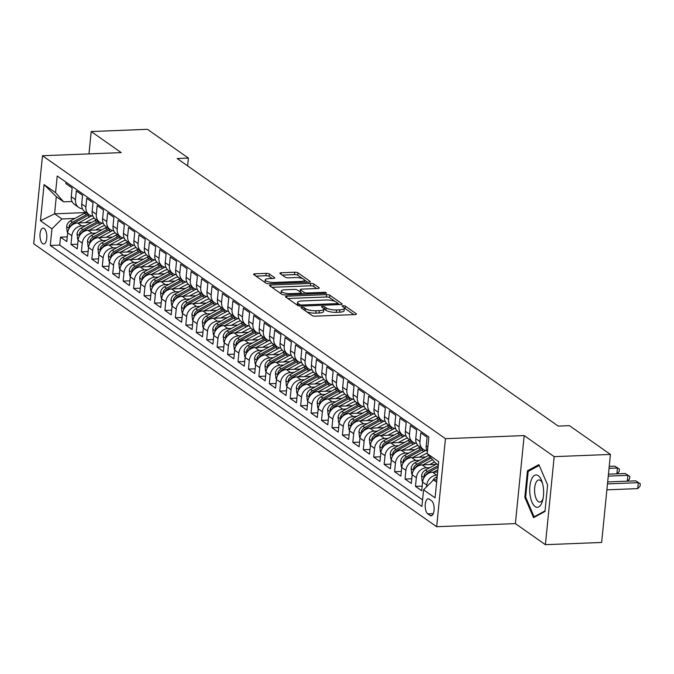 <?xml version="1.0" encoding="UTF-8"?>
<svg xmlns="http://www.w3.org/2000/svg" width="674" height="674" viewBox="0 0 674 674"><rect width="100%" height="100%" fill="white"/><g stroke="black" fill="none" stroke-linecap="round" stroke-linejoin="round"><path stroke-width="1.01" d="M301.994 307.302A1.71 0.48 5.7 0 0 301.008 307.639A1.71 0.48 5.7 0 0 301.168 307.866L312.054 315.516A2.443 0.682 5.7 0 0 315.289 316.148L355.029 314.573A2.443 0.682 5.7 0 0 356.436 314.101A2.443 0.682 5.7 0 0 356.217 313.764L345.324 306.122A1.71 0.48 5.7 0 0 343.066 305.676A1.71 0.48 5.7 0 0 342.08 306.013A1.71 0.48 5.7 0 0 342.232 306.24L343.647 307.234A7.827 2.199 5.7 0 1 344.363 308.288A7.827 2.199 5.7 0 1 339.856 309.813L336.545 309.947A7.827 2.199 5.7 0 1 326.199 307.925L324.792 306.931A1.71 0.48 5.7 0 0 322.526 306.493A1.71 0.48 5.7 0 0 321.54 306.822A1.71 0.48 5.7 0 0 321.7 307.058L323.107 308.043A7.827 2.199 5.7 0 1 323.832 309.105A7.827 2.199 5.7 0 1 319.324 310.63L316.013 310.756A7.827 2.199 5.7 0 1 305.667 308.734L304.26 307.748A1.71 0.48 5.7 0 0 301.994 307.302M42.647 243.685A7.97 3.412 -92.3 0 0 43.717 244.03A7.97 3.412 -92.3 0 0 46.826 237.189A7.97 3.412 -92.3 0 0 44.164 228.452A7.97 3.412 -92.3 0 0 43.094 228.098A7.97 3.412 -92.3 0 0 39.985 234.948A7.97 3.412 -92.3 0 0 42.647 243.685M269.364 273.989A2.443 0.682 5.7 0 0 266.137 273.358L254.983 273.804A2.443 0.682 5.7 0 0 253.576 274.276A2.443 0.682 5.7 0 0 253.803 274.613L265.893 283.097A2.443 0.682 5.7 0 0 269.128 283.729L308.869 282.162A2.443 0.682 5.7 0 0 310.276 281.681A2.443 0.682 5.7 0 0 310.048 281.353L297.959 272.86A2.443 0.682 5.7 0 0 294.723 272.229L281.26 272.759A2.443 0.682 5.7 0 0 279.853 273.24A2.443 0.682 5.7 0 0 280.072 273.568L285.254 277.199A2.443 0.682 5.7 0 0 288.48 277.831L295.161 277.57A6.538 1.837 5.7 0 1 304.412 280.148A6.538 1.837 5.7 0 1 300.646 281.42L274.478 282.457A6.538 1.837 5.7 0 1 265.227 279.878A6.538 1.837 5.7 0 1 268.993 278.606L273.358 278.429A2.443 0.682 5.7 0 0 274.765 277.958A2.443 0.682 5.7 0 0 274.545 277.629L269.364 273.989L269.128 276.374A2.443 0.682 5.7 0 0 265.893 275.742L255.968 276.129M121.219 152.619L91.201 131.54L147.438 129.315L188.417 158.087L177.169 158.533L558.207 426.094L569.454 425.656L610.425 454.428L554.188 456.652L524.178 435.572L445.447 438.69L42.487 155.736L121.219 152.619M286.854 296.181A2.443 0.682 5.7 0 0 285.439 296.653A2.443 0.682 5.7 0 0 285.666 296.99L297.756 305.474A2.443 0.682 5.7 0 0 300.992 306.106L340.732 304.538A2.443 0.682 5.7 0 0 342.148 304.058A2.443 0.682 5.7 0 0 341.92 303.73L329.83 295.237A2.443 0.682 5.7 0 0 326.595 294.605L286.854 296.181L286.703 297.714M281.825 294.285L269.735 285.801A2.443 0.682 5.7 0 1 269.507 285.464A2.443 0.682 5.7 0 1 270.914 284.992L310.663 283.417A2.443 0.682 5.7 0 1 313.89 284.049L319.072 287.68A2.443 0.682 5.7 0 1 319.291 288.017A2.443 0.682 5.7 0 1 317.884 288.489L301.767 289.129A2.443 0.682 5.7 0 0 300.36 289.609A2.443 0.682 5.7 0 0 300.587 289.938L304.016 292.348A2.443 0.682 5.7 0 0 307.251 292.979L324.034 292.314A1.71 0.48 5.7 0 1 326.452 292.988A1.71 0.48 5.7 0 1 325.466 293.325L285.06 294.917A2.443 0.682 5.7 0 1 281.825 294.285M67.257 236.869L60.525 237.138L66.793 241.536L67.661 232.85L71.832 235.782A9.967 8.56 -54.9 0 1 81.781 225.908L85.362 225.773M77.695 244.199L70.964 244.468L77.232 248.866L78.1 240.18L82.27 243.112A9.967 8.56 -54.9 0 1 92.22 233.238L95.801 233.103M88.134 251.528L81.411 251.798L87.671 256.196L88.538 247.51L92.717 250.442A9.967 8.56 -54.9 0 1 102.659 240.576L106.239 240.433M98.573 258.867L91.849 259.128L98.109 263.526L98.977 254.839L103.156 257.771A9.967 8.56 -54.9 0 1 113.097 247.906L116.678 247.762M109.011 266.196L102.288 266.457L108.548 270.855L109.415 262.178L113.594 265.109A9.967 8.56 -54.9 0 1 123.536 255.235L127.116 255.092M119.458 273.526L112.727 273.787L118.986 278.185L119.854 269.507L124.033 272.439A9.967 8.56 -54.9 0 1 133.983 262.565L137.555 262.422M129.897 280.856L123.165 281.117L129.425 285.523L130.293 276.837L134.471 279.769A9.967 8.56 -54.9 0 1 144.421 269.895L147.994 269.752M140.335 288.186L133.604 288.455L139.872 292.853L140.731 284.167L144.91 287.099A9.967 8.56 -54.9 0 1 154.86 277.225L158.432 277.081M150.774 295.515L144.042 295.785L150.31 300.183L151.178 291.497L155.349 294.428A9.967 8.56 -54.9 0 1 165.298 284.554L168.879 284.411M161.212 302.845L154.481 303.115L160.749 307.512L161.617 298.826L165.787 301.758A9.967 8.56 -54.9 0 1 175.737 291.884L179.318 291.741M171.651 310.175L164.919 310.444L171.188 314.842L172.055 306.156L176.226 309.088A9.967 8.56 -54.9 0 1 186.176 299.214L189.756 299.071M182.09 317.505L175.358 317.774L181.626 322.172L182.494 313.486L186.664 316.418A9.967 8.56 -54.9 0 1 196.614 306.544L200.195 306.409M192.528 324.834L185.805 325.104L192.065 329.502L192.933 320.816L197.111 323.747A9.967 8.56 -54.9 0 1 207.053 313.873L210.633 313.739M202.967 332.164L196.244 332.434L202.503 336.832L203.371 328.145L207.55 331.077A9.967 8.56 -54.9 0 1 217.491 321.212L221.072 321.068M213.405 339.502L206.682 339.763L212.942 344.161L213.81 335.475L217.988 338.407A9.967 8.56 -54.9 0 1 227.93 328.541L231.511 328.398M223.852 346.832L217.121 347.093L223.38 351.491L224.248 342.813L228.427 345.745A9.967 8.56 -54.9 0 1 238.377 335.871L241.949 335.728M234.291 354.162L227.559 354.423L233.819 358.821L234.687 350.143L238.866 353.075A9.967 8.56 -54.9 0 1 248.816 343.201L252.388 343.058M244.729 361.491L237.998 361.753L244.258 366.159L245.125 357.473L249.304 360.405A9.967 8.56 -54.9 0 1 259.254 350.531L262.826 350.387M255.168 368.821L248.436 369.091L254.705 373.489L255.564 364.803L259.743 367.734A9.967 8.56 -54.9 0 1 269.693 357.86L273.265 357.717M265.607 376.151L258.875 376.421L265.143 380.818L266.011 372.132L270.181 375.064A9.967 8.56 -54.9 0 1 280.131 365.19L283.712 365.047M276.045 383.481L269.314 383.75L275.582 388.148L276.45 379.462L280.62 382.394A9.967 8.56 -54.9 0 1 290.57 372.52L294.15 372.377M286.484 390.81L279.752 391.08L286.02 395.478L286.888 386.792L291.058 389.724A9.967 8.56 -54.9 0 1 301.008 379.85L304.589 379.706M296.922 398.14L290.191 398.41L296.459 402.808L297.327 394.122L301.497 397.053A9.967 8.56 -54.9 0 1 311.447 387.179L315.028 387.044M307.361 405.47L300.638 405.74L306.897 410.137L307.765 401.451L311.944 404.383A9.967 8.56 -54.9 0 1 321.886 394.509L325.466 394.374M317.799 412.8L311.076 413.069L317.336 417.467L318.204 408.781L322.383 411.713A9.967 8.56 -54.9 0 1 332.324 401.847L335.905 401.704M328.246 420.138L321.515 420.399L327.775 424.797L328.642 416.111L332.821 419.043A9.967 8.56 -54.9 0 1 342.771 409.177L346.343 409.034M338.685 427.468L331.953 427.729L338.213 432.127L339.081 423.449L343.26 426.381A9.967 8.56 -54.9 0 1 353.21 416.507L356.782 416.363M349.124 434.797L342.392 435.059L348.652 439.456L349.52 430.779L353.698 433.711A9.967 8.56 -54.9 0 1 363.648 423.836L367.22 423.693M359.562 442.127L352.831 442.388L359.099 446.795L359.958 438.108L364.137 441.04A9.967 8.56 -54.9 0 1 374.087 431.166L377.659 431.023M370.001 449.457L363.269 449.726L369.537 454.124L370.405 445.438L374.576 448.37A9.967 8.56 -54.9 0 1 384.525 438.496L388.106 438.353M380.439 456.787L373.708 457.056L379.976 461.454L380.844 452.768L385.014 455.7A9.967 8.56 -54.9 0 1 394.964 445.826L398.545 445.683M390.878 464.116L384.146 464.386L390.414 468.784L391.282 460.098L395.453 463.03A9.967 8.56 -54.9 0 1 405.403 453.155L408.983 453.012M401.316 471.446L394.585 471.716L400.853 476.114L401.721 467.427L405.891 470.359A9.967 8.56 -54.9 0 1 415.841 460.485L419.422 460.342M411.755 478.776L405.032 479.046L411.292 483.443L412.159 474.757L416.338 477.689A9.967 8.56 -54.9 0 1 426.28 467.815L429.86 467.68M422.194 486.106L415.47 486.375L421.73 490.773L422.598 482.087A9.967 8.56 -54.9 0 1 432.548 472.213L437.653 472.011M427.409 451.521A9.967 8.56 -54.9 0 1 426.204 445.927L427.072 437.241L420.812 432.843L419.944 441.529A9.967 8.56 -54.9 0 0 423.213 449.322A9.967 8.56 -54.9 0 0 426.954 450.662M423.213 449.322L419.043 446.39A9.967 8.56 125.1 0 1 415.765 438.597L416.633 429.911L410.373 425.513L409.506 434.199A9.967 8.56 -54.9 0 0 412.774 441.992A9.967 8.56 -54.9 0 0 416.515 443.332M412.774 441.992L408.604 439.06A9.967 8.56 125.1 0 1 405.327 431.267L406.195 422.581L399.935 418.183L399.067 426.861A9.967 8.56 -54.9 0 0 402.336 434.663A9.967 8.56 -54.9 0 0 406.077 436.002M402.336 434.663L398.157 431.731A9.967 8.56 125.1 0 1 394.888 423.929L395.756 415.251L389.496 410.854L388.628 419.531A9.967 8.56 -54.9 0 0 391.897 427.333A9.967 8.56 -54.9 0 0 395.63 428.672M391.897 427.333L387.719 424.401A9.967 8.56 125.1 0 1 384.45 416.599L385.317 407.922L379.049 403.515L378.19 412.202A9.967 8.56 -54.9 0 0 381.459 420.003A9.967 8.56 -54.9 0 0 385.191 421.343M381.459 420.003L377.28 417.071A9.967 8.56 125.1 0 1 374.011 409.27L374.879 400.583L368.611 396.186L367.751 404.872A9.967 8.56 -54.9 0 0 371.02 412.673A9.967 8.56 -54.9 0 0 374.752 414.013M371.02 412.673L366.841 409.741A9.967 8.56 125.1 0 1 363.572 401.94L364.44 393.254L358.172 388.856L357.304 397.542A9.967 8.56 -54.9 0 0 360.582 405.344A9.967 8.56 -54.9 0 0 364.314 406.683M360.582 405.344L356.403 402.412A9.967 8.56 125.1 0 1 353.134 394.61L354.002 385.924L347.733 381.526L346.866 390.212A9.967 8.56 -54.9 0 0 350.143 398.014A9.967 8.56 -54.9 0 0 353.875 399.353M350.143 398.014L345.964 395.082A9.967 8.56 125.1 0 1 342.695 387.28L343.563 378.594L337.295 374.196L336.427 382.883A9.967 8.56 -54.9 0 0 339.696 390.684A9.967 8.56 -54.9 0 0 343.437 392.024M339.696 390.684L335.526 387.752A9.967 8.56 125.1 0 1 332.257 379.951L333.116 371.264L326.856 366.867L325.989 375.553A9.967 8.56 -54.9 0 0 329.257 383.354A9.967 8.56 -54.9 0 0 332.998 384.686M329.257 383.354L325.087 380.422A9.967 8.56 125.1 0 1 321.81 372.621L322.678 363.935L316.418 359.537L315.55 368.223A9.967 8.56 -54.9 0 0 318.819 376.016A9.967 8.56 -54.9 0 0 322.56 377.356M318.819 376.016L314.648 373.084A9.967 8.56 125.1 0 1 311.371 365.291L312.239 356.605L305.979 352.207L305.111 360.893A9.967 8.56 -54.9 0 0 308.38 368.686A9.967 8.56 -54.9 0 0 312.121 370.026M308.38 368.686L304.21 365.755A9.967 8.56 125.1 0 1 300.933 357.961L301.8 349.275L295.541 344.877L294.673 353.564A9.967 8.56 -54.9 0 0 297.942 361.357A9.967 8.56 -54.9 0 0 301.682 362.696M297.942 361.357L293.763 358.425A9.967 8.56 125.1 0 1 290.494 350.632L291.362 341.945L285.102 337.548L284.234 346.225A9.967 8.56 -54.9 0 0 287.503 354.027A9.967 8.56 -54.9 0 0 291.235 355.367M287.503 354.027L283.324 351.095A9.967 8.56 125.1 0 1 280.055 343.293L280.923 334.616L274.663 330.218L273.796 338.896A9.967 8.56 -54.9 0 0 277.065 346.697A9.967 8.56 -54.9 0 0 280.797 348.037M277.065 346.697L272.886 343.765A9.967 8.56 125.1 0 1 269.617 335.964L270.485 327.286L264.216 322.88L263.357 331.566A9.967 8.56 -54.9 0 0 266.626 339.367A9.967 8.56 -54.9 0 0 270.358 340.707M266.626 339.367L262.447 336.436A9.967 8.56 125.1 0 1 259.178 328.634L260.046 319.948L253.778 315.55L252.91 324.236A9.967 8.56 -54.9 0 0 256.187 332.038A9.967 8.56 -54.9 0 0 259.92 333.377M256.187 332.038L252.009 329.106A9.967 8.56 125.1 0 1 248.74 321.304L249.607 312.618L243.339 308.22L242.472 316.906A9.967 8.56 -54.9 0 0 245.749 324.708A9.967 8.56 -54.9 0 0 249.481 326.048M245.749 324.708L241.57 321.776A9.967 8.56 125.1 0 1 238.301 313.974L239.169 305.288L232.901 300.89L232.033 309.577A9.967 8.56 -54.9 0 0 235.31 317.378A9.967 8.56 -54.9 0 0 239.043 318.718M235.31 317.378L231.131 314.446A9.967 8.56 125.1 0 1 227.863 306.645L228.73 297.959L222.462 293.561L221.594 302.247A9.967 8.56 -54.9 0 0 224.863 310.048A9.967 8.56 -54.9 0 0 228.604 311.388M224.863 310.048L220.693 307.117A9.967 8.56 125.1 0 1 217.424 299.315L218.283 290.629L212.024 286.231L211.156 294.917A9.967 8.56 -54.9 0 0 214.425 302.719A9.967 8.56 -54.9 0 0 218.165 304.05M214.425 302.719L210.254 299.778A9.967 8.56 125.1 0 1 206.977 291.985L207.845 283.299L201.585 278.901L200.717 287.587A9.967 8.56 -54.9 0 0 203.986 295.381A9.967 8.56 -54.9 0 0 207.727 296.72M203.986 295.381L199.816 292.449A9.967 8.56 125.1 0 1 196.538 284.655L197.406 275.969L191.146 271.571L190.279 280.258A9.967 8.56 -54.9 0 0 193.548 288.051A9.967 8.56 -54.9 0 0 197.288 289.39M193.548 288.051L189.377 285.119A9.967 8.56 125.1 0 1 186.1 277.326L186.968 268.64L180.708 264.242L179.84 272.928A9.967 8.56 -54.9 0 0 183.109 280.721A9.967 8.56 -54.9 0 0 186.85 282.061M183.109 280.721L178.93 277.789A9.967 8.56 125.1 0 1 175.661 269.996L176.529 261.31L170.269 256.912L169.401 265.59A9.967 8.56 -54.9 0 0 172.67 273.391A9.967 8.56 -54.9 0 0 176.403 274.731M172.67 273.391L168.492 270.459A9.967 8.56 125.1 0 1 165.223 262.658L166.09 253.98L159.822 249.582L158.963 258.26A9.967 8.56 -54.9 0 0 162.232 266.062A9.967 8.56 -54.9 0 0 165.964 267.401M162.232 266.062L158.053 263.13A9.967 8.56 125.1 0 1 154.784 255.328L155.652 246.65L149.384 242.244L148.524 250.93A9.967 8.56 -54.9 0 0 151.793 258.732A9.967 8.56 -54.9 0 0 155.525 260.071M151.793 258.732L147.614 255.8A9.967 8.56 125.1 0 1 144.346 247.998L145.213 239.312L138.945 234.914L138.077 243.6A9.967 8.56 -54.9 0 0 141.355 251.402A9.967 8.56 -54.9 0 0 145.087 252.742M141.355 251.402L137.176 248.47A9.967 8.56 125.1 0 1 133.907 240.669L134.775 231.982L128.507 227.585L127.639 236.271A9.967 8.56 -54.9 0 0 130.916 244.072A9.967 8.56 -54.9 0 0 134.648 245.412M130.916 244.072L126.737 241.14A9.967 8.56 125.1 0 1 123.468 233.339L124.336 224.653L118.068 220.255L117.2 228.941A9.967 8.56 -54.9 0 0 120.469 236.743A9.967 8.56 -54.9 0 0 124.21 238.082M120.469 236.743L116.299 233.811A9.967 8.56 125.1 0 1 113.03 226.009L113.889 217.323L107.629 212.925L106.762 221.611A9.967 8.56 -54.9 0 0 110.031 229.413A9.967 8.56 -54.9 0 0 113.771 230.752M110.031 229.413L105.86 226.481A9.967 8.56 125.1 0 1 102.583 218.679L103.451 209.993L97.191 205.595L96.323 214.281A9.967 8.56 -54.9 0 0 99.592 222.083A9.967 8.56 -54.9 0 0 103.333 223.414M99.592 222.083L95.422 219.143A9.967 8.56 125.1 0 1 92.144 211.35L93.012 202.663L86.752 198.266L85.884 206.952A9.967 8.56 -54.9 0 0 89.153 214.745A9.967 8.56 -54.9 0 0 92.894 216.084M89.153 214.745L84.983 211.813A9.967 8.56 125.1 0 1 81.706 204.02L82.573 195.334L76.314 190.936L75.446 199.622A9.967 8.56 -54.9 0 0 78.715 207.415A9.967 8.56 -54.9 0 0 82.455 208.755M67.661 232.85A9.967 8.56 125.1 0 1 77.603 222.976L91.521 222.428M78.1 240.18A9.967 8.56 125.1 0 1 88.05 230.306L101.959 229.758M88.538 247.51A9.967 8.56 125.1 0 1 98.488 237.636L112.398 237.088M98.977 254.839A9.967 8.56 125.1 0 1 108.927 244.974L122.837 244.418M109.415 262.178A9.967 8.56 125.1 0 1 119.365 252.303L133.275 251.747M119.854 269.507A9.967 8.56 125.1 0 1 129.804 259.633L143.714 259.077M130.293 276.837A9.967 8.56 125.1 0 1 140.243 266.963L154.152 266.415M140.731 284.167A9.967 8.56 125.1 0 1 150.681 274.293L164.591 273.745M151.178 291.497A9.967 8.56 125.1 0 1 161.12 281.622L175.038 281.075M161.617 298.826A9.967 8.56 125.1 0 1 171.558 288.952L185.476 288.405M172.055 306.156A9.967 8.56 125.1 0 1 181.997 296.282L195.915 295.734M182.494 313.486A9.967 8.56 125.1 0 1 192.444 303.612L206.354 303.064M192.933 320.816A9.967 8.56 125.1 0 1 202.882 310.941L216.792 310.394M203.371 328.145A9.967 8.56 125.1 0 1 213.321 318.271L227.231 317.724M213.81 335.475A9.967 8.56 125.1 0 1 223.76 325.609L237.669 325.053M224.248 342.813A9.967 8.56 125.1 0 1 234.198 332.939L248.108 332.383M234.687 350.143A9.967 8.56 125.1 0 1 244.637 340.269L258.546 339.713M245.125 357.473A9.967 8.56 125.1 0 1 255.075 347.599L268.985 347.051M255.564 364.803A9.967 8.56 125.1 0 1 265.514 354.928L279.432 354.381M266.011 372.132A9.967 8.56 125.1 0 1 275.952 362.258L289.871 361.711M276.45 379.462A9.967 8.56 125.1 0 1 286.391 369.588L300.309 369.04M286.888 386.792A9.967 8.56 125.1 0 1 296.83 376.918L310.748 376.37M297.327 394.122A9.967 8.56 125.1 0 1 307.277 384.247L321.186 383.7M307.765 401.451A9.967 8.56 125.1 0 1 317.715 391.577L331.625 391.03M318.204 408.781A9.967 8.56 125.1 0 1 328.154 398.907L342.063 398.359M328.642 416.111A9.967 8.56 125.1 0 1 338.592 406.245L352.502 405.689M339.081 423.449A9.967 8.56 125.1 0 1 349.031 413.575L362.941 413.019M349.52 430.779A9.967 8.56 125.1 0 1 359.469 420.905L373.379 420.349M359.958 438.108A9.967 8.56 125.1 0 1 369.908 428.234L383.818 427.687M370.405 445.438A9.967 8.56 125.1 0 1 380.347 435.564L394.265 435.016M380.844 452.768A9.967 8.56 125.1 0 1 390.785 442.894L404.703 442.346M391.282 460.098A9.967 8.56 125.1 0 1 401.224 450.224L415.142 449.676M401.721 467.427A9.967 8.56 125.1 0 1 411.671 457.553L425.58 457.006M412.159 474.757A9.967 8.56 125.1 0 1 422.109 464.883L436.019 464.335M431.545 500.731L429.254 499.114A7.726 3.311 -92.3 0 0 428.209 498.777A7.726 3.311 -92.3 0 0 425.201 505.407A7.726 3.311 -92.3 0 0 427.779 513.866L430.071 515.475A7.726 3.311 -92.3 0 0 431.116 515.821A7.726 3.311 -92.3 0 0 434.123 509.19A7.726 3.311 -92.3 0 0 431.545 500.731M445.447 438.69L436.659 526.723L33.7 243.769L42.487 155.736M60.525 237.138L59.733 245.109L50.289 245.479L421.924 506.452L423.592 489.796L433.534 479.922L436.878 479.787M50.289 245.479L51.949 228.831L40.465 220.76L44.071 184.6L55.554 192.663L57.223 176.007L428.858 436.971L427.198 453.627L438.681 461.69L435.075 497.859L423.592 489.796M426.591 486.813L426.777 485.019A9.967 8.56 -54.9 0 1 436.718 475.145L437.342 475.128M66.01 182.182L65.875 183.606L72.135 188.004L71.267 196.69A9.967 8.56 125.1 0 0 74.536 204.483L78.715 207.415M415.47 486.375L416.338 477.689M405.032 479.046L405.891 470.359M394.585 471.716L395.453 463.03M384.146 464.386L385.014 455.7M373.708 457.056L374.576 448.37M363.269 449.726L364.137 441.04M352.831 442.388L353.698 433.711M342.392 435.059L343.26 426.381M331.953 427.729L332.821 419.043M321.515 420.399L322.383 411.713M311.076 413.069L311.944 404.383M300.638 405.74L301.497 397.053M290.191 398.41L291.058 389.724M279.752 391.08L280.62 382.394M269.314 383.75L270.181 375.064M258.875 376.421L259.743 367.734M248.436 369.091L249.304 360.405M237.998 361.753L238.866 353.075M227.559 354.423L228.427 345.745M217.121 347.093L217.988 338.407M206.682 339.763L207.55 331.077M196.244 332.434L197.111 323.747M185.805 325.104L186.664 316.418M175.358 317.774L176.226 309.088M164.919 310.444L165.787 301.758M154.481 303.115L155.349 294.428M144.042 295.785L144.91 287.099M133.604 288.455L134.471 279.769M123.165 281.117L124.033 272.439M112.727 273.787L113.594 265.109M102.288 266.457L103.156 257.771M91.849 259.128L92.717 250.442M81.411 251.798L82.27 243.112M70.964 244.468L71.832 235.782M59.733 245.109L422.581 499.897M85.834 212.588L54.586 213.827L61.898 218.957L74.924 218.435M433.534 479.922L436.642 482.104M438.353 464.976L435.244 462.794L427.198 453.627M524.178 435.572L515.391 523.605L545.401 544.685L554.188 456.652M545.401 544.685L601.638 542.46L610.425 454.428M91.201 131.54L88.976 153.891M515.391 523.605L436.659 526.723M187.633 165.888L188.417 158.087M72.042 201.492L63.609 201.821L56.296 196.69L54.586 213.827L40.465 220.76M55.554 192.663L63.609 201.821M61.898 218.957L51.949 228.831M44.071 184.6L56.296 196.69M538.871 464.622L527.472 470.806L524.827 497.319L533.581 517.649L544.98 511.465L547.625 484.951L538.871 464.622M525.712 497.286L524.827 497.319M529.478 470.73L527.472 470.806M306.78 311.809A7.827 2.199 5.7 0 0 315.777 313.14L316.013 310.756M323.832 309.105L323.596 311.481A7.827 2.199 5.7 0 1 319.088 313.006L315.777 313.14M344.363 308.288L344.128 310.672A7.827 2.199 5.7 0 1 339.62 312.197L336.309 312.323A7.827 2.199 5.7 0 1 325.963 310.301L324.556 309.315A1.71 0.48 5.7 0 0 323.832 309.029M353.808 314.623L345.088 308.498A1.71 0.48 5.7 0 0 344.372 308.212M334.868 301.32L329.594 297.622A2.443 0.682 5.7 0 0 326.359 296.99L287.84 298.506M339.511 304.589L337.843 303.418M299.728 304.564A1.71 0.48 5.7 0 0 301.986 305.002L336.874 303.629A1.71 0.48 5.7 0 0 337.859 303.292A1.71 0.48 5.7 0 0 337.699 303.064L336.216 302.019A7.827 2.199 5.7 0 0 325.871 299.997L302.028 300.941A7.827 2.199 5.7 0 0 297.52 302.466A7.827 2.199 5.7 0 0 298.237 303.519L299.728 304.564L299.576 306.038M297.52 302.466L297.276 304.842A7.827 2.199 5.7 0 0 297.335 305.179M271.908 287.318L310.428 285.801L310.663 283.417M316.662 288.539L313.654 286.433A2.443 0.682 5.7 0 0 310.428 285.801M301.143 292.878L303.047 294.209M285.043 289.786A6.538 1.837 5.7 0 0 281.277 291.067A6.538 1.837 5.7 0 0 290.528 293.637L299.745 293.274A2.443 0.682 5.7 0 0 301.152 292.802A2.443 0.682 5.7 0 0 300.924 292.465L297.495 290.056A2.443 0.682 5.7 0 0 294.26 289.424L285.043 289.786M281.277 291.067L281.033 293.443A6.538 1.837 5.7 0 0 281.109 293.788M272.136 278.48L269.128 276.374M265.227 279.878L264.992 282.263A6.538 1.837 5.7 0 0 265.017 282.482M302.55 278.632L297.723 275.245A2.443 0.682 5.7 0 0 294.487 274.604L282.246 275.093M307.647 282.204L304.387 279.921M432.691 480.764A6.605 5.67 -54.9 0 1 435.842 477.428L437.182 476.695M606.895 489.838L637.747 488.616L638.337 482.668L635.725 480.832L607.678 481.944M436.912 479.408A6.605 5.67 125.1 0 0 436.432 479.804M607.485 483.89L638.337 482.668L640.3 483.789L640.064 486.165L637.747 488.616M635.725 480.832L640.3 483.789M535.131 506.587A16.193 6.934 -92.3 0 0 542.73 500.133A16.193 6.934 -92.3 0 0 541.997 481.657A16.193 6.934 -92.3 0 0 538.223 475.65A16.193 6.934 -92.3 0 0 529.89 486.358A16.193 6.934 -92.3 0 0 535.131 506.587M542.503 483.3A11.087 4.752 -92.3 0 0 540.396 480.427A11.087 4.752 -92.3 0 0 538.897 479.939A11.087 4.752 -92.3 0 0 534.583 489.459A11.087 4.752 -92.3 0 0 538.282 501.599A11.087 4.752 -92.3 0 0 539.773 502.088A11.087 4.752 -92.3 0 0 543.101 498.457M545.039 510.884L534.111 516.806L525.636 497.109L528.197 471.421L539.225 465.439M535.215 516.764L534.111 516.806M433.542 472.179L437.873 469.829M422.657 481.598L422.135 481.228L421.57 475.734A6.605 5.67 -54.9 0 1 425.404 470.09L436.828 463.897M425.496 475.684A6.605 5.67 -54.9 0 1 428.639 472.364L438.134 467.217M438.294 465.566L427.383 471.488A6.605 5.67 125.1 0 0 424.005 475.339L424.3 477.251M608.26 476.114L627.898 475.339L625.287 473.502L608.454 474.167M627.317 481.169L627.898 475.339L629.861 476.459L629.626 478.835L627.418 481.16M625.287 473.502L629.861 476.459M429.608 464.588L434.503 461.934M423.103 464.849L432.548 459.719M412.218 474.269L411.696 473.898L411.132 468.405A6.605 5.67 -54.9 0 1 414.965 462.76L428.681 455.321M415.058 468.354A6.605 5.67 -54.9 0 1 418.2 465.035L431.082 458.05M430.155 456.989L416.945 464.159A6.605 5.67 125.1 0 0 413.566 468.009L413.861 469.921M609.035 468.337L617.46 468.009L614.848 466.172L609.229 466.391M616.879 473.839L617.46 468.009L619.423 469.121L619.187 471.505L616.98 473.83M614.848 466.172L619.423 469.121M419.169 457.258L424.763 454.225A15.822 13.59 -54.9 0 1 427.249 453.13M412.657 457.52L423.727 451.513A19.057 16.37 -54.9 0 1 425.892 450.502M401.78 466.939L401.257 466.568L400.693 461.075A6.605 5.67 -54.9 0 1 404.526 455.43L418.503 447.848A19.057 16.37 -54.9 0 1 420.045 447.098M404.619 461.024A6.605 5.67 -54.9 0 1 407.762 457.705L421.747 450.122A19.057 16.37 -54.9 0 1 423.28 449.373M422.025 448.488A19.057 16.37 125.1 0 0 420.492 449.238L406.506 456.829A6.605 5.67 125.1 0 0 403.128 460.671L403.423 462.591M408.73 449.929L414.325 446.896A15.822 13.59 -54.9 0 1 417.956 445.463M402.218 450.181L413.288 444.183A19.057 16.37 -54.9 0 1 415.454 443.172M391.341 459.601L390.819 459.238L390.254 453.745A6.605 5.67 -54.9 0 1 394.088 448.1L408.065 440.518A19.057 16.37 -54.9 0 1 409.607 439.768M394.18 453.695A6.605 5.67 -54.9 0 1 397.323 450.375L411.308 442.793A19.057 16.37 -54.9 0 1 412.842 442.043M411.587 441.158A19.057 16.37 125.1 0 0 410.053 441.908L396.068 449.499A6.605 5.67 125.1 0 0 392.689 453.341L392.984 455.262M398.292 442.599L403.886 439.566A15.822 13.59 -54.9 0 1 407.517 438.134M391.779 442.852L402.85 436.853A19.057 16.37 -54.9 0 1 405.015 435.842M380.903 452.271L380.38 451.909L379.816 446.415A6.605 5.67 -54.9 0 1 383.649 440.771L397.626 433.188A19.057 16.37 -54.9 0 1 399.168 432.438M383.733 446.365A6.605 5.67 -54.9 0 1 386.884 443.045L400.862 435.455A19.057 16.37 -54.9 0 1 402.403 434.713M401.148 433.829A19.057 16.37 125.1 0 0 399.615 434.578L385.629 442.161A6.605 5.67 125.1 0 0 382.251 446.011L382.537 447.932M387.853 435.269L393.447 432.236A15.822 13.59 -54.9 0 1 397.079 430.804M381.341 435.522L392.411 429.523A19.057 16.37 -54.9 0 1 394.576 428.512M370.464 444.941L369.942 444.579L369.369 439.086A6.605 5.67 -54.9 0 1 373.202 433.441L387.188 425.858A19.057 16.37 -54.9 0 1 388.729 425.109M373.295 439.035A6.605 5.67 -54.9 0 1 376.446 435.716L390.423 428.125A19.057 16.37 -54.9 0 1 391.965 427.375M390.709 426.499A19.057 16.37 125.1 0 0 389.176 427.249L375.191 434.831A6.605 5.67 125.1 0 0 371.812 438.681L372.099 440.602M377.415 427.939L383.009 424.898A15.822 13.59 -54.9 0 1 386.64 423.474M370.902 428.192L381.973 422.194A19.057 16.37 -54.9 0 1 384.138 421.183M360.026 437.611L359.503 437.249L358.93 431.756A6.605 5.67 -54.9 0 1 362.764 426.111L376.749 418.529A19.057 16.37 -54.9 0 1 378.283 417.779M362.856 431.697A6.605 5.67 -54.9 0 1 365.999 428.386L379.984 420.795A19.057 16.37 -54.9 0 1 381.526 420.045M380.271 419.169A19.057 16.37 125.1 0 0 378.737 419.919L364.752 427.501A6.605 5.67 125.1 0 0 361.374 431.352L361.66 433.272M366.976 420.61L372.57 417.568A15.822 13.59 -54.9 0 1 376.202 416.144M360.464 420.862L371.534 414.864A19.057 16.37 -54.9 0 1 373.699 413.853M349.587 430.282L349.065 429.919L348.492 424.426A6.605 5.67 -54.9 0 1 352.325 418.781L366.311 411.191A19.057 16.37 -54.9 0 1 367.844 410.449M352.418 424.367A6.605 5.67 -54.9 0 1 355.56 421.056L369.546 413.465A19.057 16.37 -54.9 0 1 371.079 412.715M369.832 411.839A19.057 16.37 125.1 0 0 368.29 412.589L354.313 420.172A6.605 5.67 125.1 0 0 350.935 424.022L351.221 425.934M356.538 413.272L362.132 410.239A15.822 13.59 -54.9 0 1 365.763 408.815M350.025 413.533L361.087 407.526A19.057 16.37 -54.9 0 1 363.261 406.523M339.14 422.952L338.626 422.59L338.053 417.096A6.605 5.67 -54.9 0 1 341.887 411.452L355.872 403.861A19.057 16.37 -54.9 0 1 357.405 403.111M341.979 417.038A6.605 5.67 -54.9 0 1 345.122 413.718L359.107 406.136A19.057 16.37 -54.9 0 1 360.641 405.386M359.394 404.51A19.057 16.37 125.1 0 0 357.852 405.259L343.875 412.842A6.605 5.67 125.1 0 0 340.496 416.692L340.783 418.605M346.099 405.942L351.693 402.909A15.822 13.59 -54.9 0 1 355.316 401.477M339.586 406.203L350.649 400.196A19.057 16.37 -54.9 0 1 352.822 399.185M328.701 415.622L328.187 415.251L327.615 409.767A6.605 5.67 -54.9 0 1 331.448 404.122L345.433 396.531A19.057 16.37 -54.9 0 1 346.967 395.781M331.541 409.708A6.605 5.67 -54.9 0 1 334.683 406.388L348.669 398.806A19.057 16.37 -54.9 0 1 350.202 398.056M348.955 397.18A19.057 16.37 125.1 0 0 347.413 397.93L333.436 405.512A6.605 5.67 125.1 0 0 330.058 409.362L330.344 411.275M335.66 398.612L341.246 395.579A15.822 13.59 -54.9 0 1 344.877 394.147M329.148 398.873L340.21 392.866A19.057 16.37 -54.9 0 1 342.375 391.855M318.263 408.292L317.74 407.922L317.176 402.437A6.605 5.67 -54.9 0 1 321.009 396.792L334.995 389.201A19.057 16.37 -54.9 0 1 336.528 388.451M321.102 402.378A6.605 5.67 -54.9 0 1 324.245 399.059L338.23 391.476A19.057 16.37 -54.9 0 1 339.763 390.726M338.508 389.85A19.057 16.37 125.1 0 0 336.975 390.6L322.989 398.182A6.605 5.67 125.1 0 0 319.611 402.033L319.906 403.945M325.213 391.282L330.808 388.249A15.822 13.59 -54.9 0 1 334.439 386.817M318.709 391.543L329.771 385.536A19.057 16.37 -54.9 0 1 331.937 384.525M307.824 400.963L307.302 400.592L306.737 395.099A6.605 5.67 -54.9 0 1 310.571 389.454L324.556 381.872A19.057 16.37 -54.9 0 1 326.09 381.122M310.663 395.048A6.605 5.67 -54.9 0 1 313.806 391.729L327.791 384.146A19.057 16.37 -54.9 0 1 329.325 383.396M328.07 382.512A19.057 16.37 125.1 0 0 326.536 383.262L312.551 390.853A6.605 5.67 125.1 0 0 309.172 394.703L309.467 396.615M314.775 383.953L320.369 380.92A15.822 13.59 -54.9 0 1 324 379.487M308.271 384.214L319.333 378.207A19.057 16.37 -54.9 0 1 321.498 377.196M297.386 393.633L296.863 393.262L296.299 387.769A6.605 5.67 -54.9 0 1 300.132 382.124L314.118 374.542A19.057 16.37 -54.9 0 1 315.651 373.792M300.225 387.719A6.605 5.67 -54.9 0 1 303.367 384.399L317.353 376.817A19.057 16.37 -54.9 0 1 318.886 376.067M317.631 375.182A19.057 16.37 125.1 0 0 316.098 375.932L302.112 383.523A6.605 5.67 125.1 0 0 298.734 387.373L299.029 389.286M304.336 376.623L309.93 373.59A15.822 13.59 -54.9 0 1 313.562 372.158M297.824 376.884L308.894 370.877A19.057 16.37 -54.9 0 1 311.059 369.866M286.947 386.303L286.425 385.932L285.86 380.439A6.605 5.67 -54.9 0 1 289.694 374.795L303.671 367.212A19.057 16.37 -54.9 0 1 305.212 366.462M289.786 380.389A6.605 5.67 -54.9 0 1 292.929 377.069L306.914 369.487A19.057 16.37 -54.9 0 1 308.448 368.737M307.192 367.852A19.057 16.37 125.1 0 0 305.659 368.602L291.673 376.193A6.605 5.67 125.1 0 0 288.295 380.035L288.59 381.956M293.898 369.293L299.492 366.26A15.822 13.59 -54.9 0 1 303.123 364.828M287.385 369.546L298.456 363.547A19.057 16.37 -54.9 0 1 300.621 362.536M276.509 378.965L275.986 378.603L275.422 373.11A6.605 5.67 -54.9 0 1 279.255 367.465L293.232 359.882A19.057 16.37 -54.9 0 1 294.774 359.132M279.348 373.059A6.605 5.67 -54.9 0 1 282.49 369.74L296.467 362.157A19.057 16.37 -54.9 0 1 298.009 361.407M296.754 360.523A19.057 16.37 125.1 0 0 295.22 361.272L281.235 368.863A6.605 5.67 125.1 0 0 277.857 372.705L278.143 374.626M283.459 361.963L289.053 358.93A15.822 13.59 -54.9 0 1 292.685 357.498M276.947 362.216L288.017 356.217A19.057 16.37 -54.9 0 1 290.182 355.206M266.07 371.635L265.548 371.273L264.983 365.78A6.605 5.67 -54.9 0 1 268.816 360.135L282.794 352.553A19.057 16.37 -54.9 0 1 284.335 351.803M268.901 365.729A6.605 5.67 -54.9 0 1 272.052 362.41L286.029 354.819A19.057 16.37 -54.9 0 1 287.571 354.077M286.315 353.193A19.057 16.37 125.1 0 0 284.782 353.943L270.796 361.525A6.605 5.67 125.1 0 0 267.418 365.375L267.704 367.296M273.021 354.634L278.615 351.601A15.822 13.59 -54.9 0 1 282.246 350.168M266.508 354.886L277.578 348.888A19.057 16.37 -54.9 0 1 279.744 347.877M255.631 364.305L255.109 363.943L254.536 358.45A6.605 5.67 -54.9 0 1 258.369 352.805L272.355 345.223A19.057 16.37 -54.9 0 1 273.888 344.473M258.462 358.399A6.605 5.67 -54.9 0 1 261.613 355.08L275.59 347.489A19.057 16.37 -54.9 0 1 277.132 346.739M275.877 345.863A19.057 16.37 125.1 0 0 274.343 346.613L260.358 354.195A6.605 5.67 125.1 0 0 256.979 358.046L257.266 359.967M262.582 347.304L268.176 344.262A15.822 13.59 -54.9 0 1 271.807 342.839M256.069 347.557L267.14 341.558A19.057 16.37 -54.9 0 1 269.305 340.547M245.193 356.976L244.67 356.613L244.098 351.12A6.605 5.67 -54.9 0 1 247.931 345.476L261.916 337.893A19.057 16.37 -54.9 0 1 263.45 337.143M248.024 351.061A6.605 5.67 -54.9 0 1 251.166 347.75L265.152 340.159A19.057 16.37 -54.9 0 1 266.693 339.41M265.438 338.533A19.057 16.37 125.1 0 0 263.896 339.283L249.919 346.866A6.605 5.67 125.1 0 0 246.541 350.716L246.827 352.637M252.143 339.974L257.738 336.933A15.822 13.59 -54.9 0 1 261.369 335.509M245.631 340.227L256.701 334.228A19.057 16.37 -54.9 0 1 258.867 333.217M234.754 349.646L234.232 349.284L233.659 343.791A6.605 5.67 -54.9 0 1 237.492 338.146L251.478 330.555A19.057 16.37 -54.9 0 1 253.011 329.813M237.585 343.732A6.605 5.67 -54.9 0 1 240.728 340.421L254.713 332.83A19.057 16.37 -54.9 0 1 256.246 332.08M254.999 331.204A19.057 16.37 125.1 0 0 253.458 331.953L239.481 339.536A6.605 5.67 125.1 0 0 236.102 343.386L236.389 345.299M241.705 332.636L247.299 329.603A15.822 13.59 -54.9 0 1 250.922 328.179M235.192 332.897L246.254 326.89A19.057 16.37 -54.9 0 1 248.428 325.887M224.307 342.316L223.793 341.954L223.22 336.461A6.605 5.67 -54.9 0 1 227.054 330.816L241.039 323.225A19.057 16.37 -54.9 0 1 242.573 322.475M227.146 336.402A6.605 5.67 -54.9 0 1 230.289 333.082L244.274 325.5A19.057 16.37 -54.9 0 1 245.808 324.75M244.561 323.874A19.057 16.37 125.1 0 0 243.019 324.624L229.042 332.206A6.605 5.67 125.1 0 0 225.664 336.056L225.95 337.969M231.266 325.306L236.852 322.273A15.822 13.59 -54.9 0 1 240.483 320.841M224.754 325.567L235.816 319.56A19.057 16.37 -54.9 0 1 237.989 318.549M213.869 334.986L213.346 334.616L212.782 329.131A6.605 5.67 -54.9 0 1 216.615 323.486L230.601 315.895A19.057 16.37 -54.9 0 1 232.134 315.146M216.708 329.072A6.605 5.67 -54.9 0 1 219.85 325.753L233.836 318.17A19.057 16.37 -54.9 0 1 235.369 317.42M234.122 316.544A19.057 16.37 125.1 0 0 232.581 317.294L218.595 324.876A6.605 5.67 125.1 0 0 215.225 328.727L215.512 330.639M220.828 317.976L226.413 314.943A15.822 13.59 -54.9 0 1 230.045 313.511M214.315 318.238L225.377 312.231A19.057 16.37 -54.9 0 1 227.542 311.219M203.43 327.657L202.908 327.286L202.343 321.801A6.605 5.67 -54.9 0 1 206.177 316.157L220.162 308.566A19.057 16.37 -54.9 0 1 221.695 307.816M206.269 321.742A6.605 5.67 -54.9 0 1 209.412 318.423L223.397 310.84A19.057 16.37 -54.9 0 1 224.931 310.091M223.675 309.214A19.057 16.37 125.1 0 0 222.142 309.964L208.156 317.547A6.605 5.67 125.1 0 0 204.778 321.397L205.073 323.309M210.381 310.647L215.975 307.614A15.822 13.59 -54.9 0 1 219.606 306.181M203.877 310.908L214.939 304.901A19.057 16.37 -54.9 0 1 217.104 303.89M192.991 320.327L192.469 319.956L191.905 314.463A6.605 5.67 -54.9 0 1 195.738 308.818L209.724 301.236A19.057 16.37 -54.9 0 1 211.257 300.486M195.831 314.413A6.605 5.67 -54.9 0 1 198.973 311.093L212.959 303.511A19.057 16.37 -54.9 0 1 214.492 302.761M213.237 301.876A19.057 16.37 125.1 0 0 211.703 302.626L197.718 310.217A6.605 5.67 125.1 0 0 194.339 314.067L194.634 315.98M199.942 303.317L205.536 300.284A15.822 13.59 -54.9 0 1 209.167 298.852M193.43 303.578L204.5 297.571A19.057 16.37 -54.9 0 1 206.665 296.56M182.553 312.997L182.031 312.626L181.466 307.133A6.605 5.67 -54.9 0 1 185.299 301.489L199.277 293.906A19.057 16.37 -54.9 0 1 200.818 293.156M185.392 307.083A6.605 5.67 -54.9 0 1 188.535 303.763L202.52 296.181A19.057 16.37 -54.9 0 1 204.053 295.431M202.798 294.546A19.057 16.37 125.1 0 0 201.265 295.296L187.279 302.887A6.605 5.67 125.1 0 0 183.901 306.737L184.196 308.65M189.504 295.987L195.098 292.954A15.822 13.59 -54.9 0 1 198.729 291.522M182.991 296.248L194.061 290.241A19.057 16.37 -54.9 0 1 196.227 289.23M172.114 305.667L171.592 305.297L171.028 299.804A6.605 5.67 -54.9 0 1 174.861 294.159L188.838 286.576A19.057 16.37 -54.9 0 1 190.38 285.827M174.954 299.753A6.605 5.67 -54.9 0 1 178.096 296.434L192.082 288.851A19.057 16.37 -54.9 0 1 193.615 288.101M192.36 287.217A19.057 16.37 125.1 0 0 190.826 287.966L176.841 295.557A6.605 5.67 125.1 0 0 173.462 299.399L173.757 301.32M179.065 288.657L184.659 285.624A15.822 13.59 -54.9 0 1 188.29 284.192M172.552 288.91L183.623 282.912A19.057 16.37 -54.9 0 1 185.788 281.901M161.676 298.329L161.153 297.967L160.589 292.474A6.605 5.67 -54.9 0 1 164.422 286.829L178.399 279.247A19.057 16.37 -54.9 0 1 179.941 278.497M164.507 292.423A6.605 5.67 -54.9 0 1 167.657 289.104L181.635 281.521A19.057 16.37 -54.9 0 1 183.176 280.772M181.921 279.887A19.057 16.37 125.1 0 0 180.388 280.637L166.402 288.228A6.605 5.67 125.1 0 0 163.024 292.069L163.31 293.99M168.626 281.328L174.221 278.295A15.822 13.59 -54.9 0 1 177.852 276.862M162.114 281.58L173.184 275.582A19.057 16.37 -54.9 0 1 175.35 274.571M151.237 291L150.715 290.637L150.142 285.144A6.605 5.67 -54.9 0 1 153.975 279.499L167.961 271.917A19.057 16.37 -54.9 0 1 169.503 271.167M154.068 285.094A6.605 5.67 -54.9 0 1 157.219 281.774L171.196 274.183A19.057 16.37 -54.9 0 1 172.738 273.442M171.482 272.557A19.057 16.37 125.1 0 0 169.949 273.307L155.964 280.889A6.605 5.67 125.1 0 0 152.585 284.74L152.872 286.661M158.188 273.998L163.782 270.965A15.822 13.59 -54.9 0 1 167.413 269.533M151.675 274.251L162.746 268.252A19.057 16.37 -54.9 0 1 164.911 267.241M140.799 283.67L140.276 283.307L139.703 277.814A6.605 5.67 -54.9 0 1 143.537 272.17L157.522 264.587A19.057 16.37 -54.9 0 1 159.056 263.837M143.629 277.764A6.605 5.67 -54.9 0 1 146.772 274.444L160.757 266.853A19.057 16.37 -54.9 0 1 162.299 266.104M161.044 265.227A19.057 16.37 125.1 0 0 159.511 265.977L145.525 273.56A6.605 5.67 125.1 0 0 142.147 277.41L142.433 279.331M147.749 266.668L153.343 263.627A15.822 13.59 -54.9 0 1 156.975 262.203M141.237 266.921L152.307 260.922A19.057 16.37 -54.9 0 1 154.472 259.911M130.36 276.34L129.838 275.978L129.265 270.485A6.605 5.67 -54.9 0 1 133.098 264.84L147.084 257.257A19.057 16.37 -54.9 0 1 148.617 256.508M133.191 270.426A6.605 5.67 -54.9 0 1 136.333 267.115L150.319 259.524A19.057 16.37 -54.9 0 1 151.852 258.774M150.605 257.898A19.057 16.37 125.1 0 0 149.064 258.648L135.086 266.23A6.605 5.67 125.1 0 0 131.708 270.08L131.994 272.001M137.311 259.338L142.905 256.297A15.822 13.59 -54.9 0 1 146.536 254.873M130.798 259.591L141.86 253.593A19.057 16.37 -54.9 0 1 144.034 252.582M119.913 269.01L119.399 268.648L118.826 263.155A6.605 5.67 -54.9 0 1 122.66 257.51L136.645 249.919A19.057 16.37 -54.9 0 1 138.178 249.178M122.752 263.096A6.605 5.67 -54.9 0 1 125.895 259.785L139.88 252.194A19.057 16.37 -54.9 0 1 141.414 251.444M140.167 250.568A19.057 16.37 125.1 0 0 138.625 251.318L124.648 258.9A6.605 5.67 125.1 0 0 121.269 262.75L121.556 264.663M126.872 252L132.466 248.967A15.822 13.59 -54.9 0 1 136.089 247.535M120.36 252.261L131.422 246.254A19.057 16.37 -54.9 0 1 133.595 245.243M109.474 261.681L108.961 261.318L108.388 255.825A6.605 5.67 -54.9 0 1 112.221 250.18L126.207 242.589A19.057 16.37 -54.9 0 1 127.74 241.84M112.314 255.766A6.605 5.67 -54.9 0 1 115.456 252.447L129.442 244.864A19.057 16.37 -54.9 0 1 130.975 244.114M129.728 243.238A19.057 16.37 125.1 0 0 128.186 243.988L114.209 251.571A6.605 5.67 125.1 0 0 110.831 255.421L111.117 257.333M116.433 244.67L122.019 241.637A15.822 13.59 -54.9 0 1 125.65 240.205M109.921 244.932L120.983 238.925A19.057 16.37 -54.9 0 1 123.148 237.914M99.036 254.351L98.514 253.98L97.949 248.495A6.605 5.67 -54.9 0 1 101.782 242.851L115.768 235.26A19.057 16.37 -54.9 0 1 117.301 234.51M101.875 248.436A6.605 5.67 -54.9 0 1 105.018 245.117L119.003 237.534A19.057 16.37 -54.9 0 1 120.536 236.785M119.281 235.908A19.057 16.37 125.1 0 0 117.748 236.658L103.762 244.241A6.605 5.67 125.1 0 0 100.384 248.091L100.679 250.003M105.987 237.341L111.581 234.308A15.822 13.59 -54.9 0 1 115.212 232.875M99.482 237.602L110.544 231.595A19.057 16.37 -54.9 0 1 112.71 230.584M88.597 247.021L88.075 246.65L87.51 241.166A6.605 5.67 -54.9 0 1 91.344 235.521L105.329 227.93A19.057 16.37 -54.9 0 1 106.863 227.18M91.437 241.107A6.605 5.67 -54.9 0 1 94.579 237.787L108.565 230.205A19.057 16.37 -54.9 0 1 110.098 229.455M108.843 228.579A19.057 16.37 125.1 0 0 107.309 229.328L93.324 236.911A6.605 5.67 125.1 0 0 89.945 240.761L90.24 242.674M95.548 230.011L101.142 226.978A15.822 13.59 -54.9 0 1 104.773 225.546M89.044 230.272L100.106 224.265A19.057 16.37 -54.9 0 1 102.271 223.254M78.159 239.691L77.636 239.321L77.072 233.827A6.605 5.67 -54.9 0 1 80.905 228.183L94.891 220.6A19.057 16.37 -54.9 0 1 96.424 219.85M80.998 233.777A6.605 5.67 -54.9 0 1 84.14 230.457L98.126 222.875A19.057 16.37 -54.9 0 1 99.659 222.125M98.404 221.241A19.057 16.37 125.1 0 0 96.871 221.99L82.885 229.581A6.605 5.67 125.1 0 0 79.507 233.431L79.802 235.344M85.109 222.681L90.704 219.648A15.822 13.59 -54.9 0 1 94.335 218.216M78.597 222.942L89.667 216.935A19.057 16.37 -54.9 0 1 91.832 215.924M67.72 232.362L67.198 231.991L66.633 226.498A6.605 5.67 -54.9 0 1 70.467 220.853L84.444 213.27A19.057 16.37 -54.9 0 1 85.986 212.521M70.559 226.447A6.605 5.67 -54.9 0 1 73.702 223.128L87.687 215.545A19.057 16.37 -54.9 0 1 89.221 214.795M87.965 213.911A19.057 16.37 125.1 0 0 86.432 214.661L72.447 222.252A6.605 5.67 125.1 0 0 69.068 226.102L69.363 228.014M77.603 222.976L81.781 225.908M88.05 230.306L92.22 233.238M98.488 237.636L102.659 240.576M108.927 244.974L113.097 247.906M119.365 252.303L123.536 255.235M129.804 259.633L133.983 262.565M140.243 266.963L144.421 269.895M150.681 274.293L154.86 277.225M161.12 281.622L165.298 284.554M171.558 288.952L175.737 291.884M181.997 296.282L186.176 299.214M192.444 303.612L196.614 306.544M202.882 310.941L207.053 313.873M213.321 318.271L217.491 321.212M223.76 325.609L227.93 328.541M234.198 332.939L238.377 335.871M244.637 340.269L248.816 343.201M255.075 347.599L259.254 350.531M265.514 354.928L269.693 357.86M275.952 362.258L280.131 365.19M286.391 369.588L290.57 372.52M296.83 376.918L301.008 379.85M307.277 384.247L311.447 387.179M317.715 391.577L321.886 394.509M328.154 398.907L332.324 401.847M338.592 406.245L342.771 409.177M349.031 413.575L353.21 416.507M359.469 420.905L363.648 423.836M369.908 428.234L374.087 431.166M380.347 435.564L384.525 438.496M390.785 442.894L394.964 445.826M401.224 450.224L405.403 453.155M411.671 457.553L415.841 460.485M422.109 464.883L426.28 467.815M432.548 472.213L436.718 475.145M426.204 445.927L427.855 447.081M71.267 196.69L75.446 199.622M81.706 204.02L85.884 206.952M92.144 211.35L96.323 214.281M102.583 218.679L106.762 221.611M113.03 226.009L117.2 228.941M123.468 233.339L127.639 236.271M133.907 240.669L138.077 243.6M144.346 247.998L148.524 250.93M154.784 255.328L158.963 258.26M165.223 262.658L169.401 265.59M175.661 269.996L179.84 272.928M186.1 277.326L190.279 280.258M196.538 284.655L200.717 287.587M206.977 291.985L211.156 294.917M217.424 299.315L221.594 302.247M227.863 306.645L232.033 309.577M238.301 313.974L242.472 316.906M248.74 321.304L252.91 324.236M259.178 328.634L263.357 331.566M269.617 335.964L273.796 338.896M280.055 343.293L284.234 346.225M290.494 350.632L294.673 353.564M300.933 357.961L305.111 360.893M311.371 365.291L315.55 368.223M321.81 372.621L325.989 375.553M332.257 379.951L336.427 382.883M342.695 387.28L346.866 390.212M353.134 394.61L357.304 397.542M363.572 401.94L367.751 404.872M374.011 409.27L378.19 412.202M384.45 416.599L388.628 419.531M394.888 423.929L399.067 426.861M405.327 431.267L409.506 434.199M415.765 438.597L419.944 441.529M422.598 482.087L426.777 485.019M432.127 515.399L430.071 515.475M433.289 513.647L427.779 513.866M305.457 310.882L305.667 308.734M319.088 313.006L319.324 310.63M324.556 309.315L324.792 306.931M325.963 310.301L326.199 307.925M336.309 312.323L336.545 309.947M339.62 312.197L339.856 309.813M345.088 308.498L345.324 306.122M356.15 314.379L356.217 313.764M304.041 309.888L304.26 307.748M326.359 296.99L326.595 294.605M329.594 297.622L329.83 295.237M341.861 304.336L341.92 303.73M301.876 306.072L301.986 305.002M336.764 304.69L336.874 303.629M298.026 305.625L298.237 303.519M270.763 286.517L270.914 284.992M313.654 286.433L313.89 284.049M319.004 288.295L319.072 287.68M300.368 292.078L300.587 289.938M303.831 294.176L304.016 292.348M307.142 294.049L307.251 292.979M323.924 293.384L324.034 292.314M290.418 294.707L290.528 293.637M299.635 294.344L299.745 293.274M274.478 278.236L274.545 277.629M274.369 283.527L274.478 282.457M300.537 282.49L300.646 281.42M281.109 274.293L281.26 272.759M294.487 274.604L294.723 272.229M297.723 275.245L297.959 272.86M309.989 281.959L310.048 281.353M254.831 275.329L254.983 273.804M265.893 275.742L266.137 273.358M435.842 477.428L437.03 478.254M421.587 475.878L424.072 477.622M428.639 472.364L429.414 472.912M425.404 470.09L427.383 471.488M425.715 475.271L424.005 475.339M411.14 468.548L413.634 470.292M418.2 465.035L418.975 465.582M414.965 462.76L416.945 464.159M415.277 467.941L413.566 468.009M400.701 461.218L403.195 462.962M421.747 450.122L423.727 451.513M418.503 447.848L420.492 449.238M407.762 457.705L408.537 458.253M404.526 455.43L406.506 456.829M404.838 460.603L403.128 460.671M390.263 453.88L392.757 455.632M411.308 442.793L413.288 444.183M408.065 440.518L410.053 441.908M397.323 450.375L398.098 450.923M394.088 448.1L396.068 449.499M394.4 453.273L392.689 453.341M379.824 446.55L382.318 448.303M400.862 435.455L402.85 436.853M397.626 433.188L399.615 434.578M386.884 443.045L387.66 443.585M383.649 440.771L385.629 442.161M383.953 445.944L382.251 446.011M369.386 439.221L371.871 440.973M390.423 428.125L392.411 429.523M387.188 425.858L389.176 427.249M376.446 435.716L377.221 436.255M373.202 433.441L375.191 434.831M373.514 438.614L371.812 438.681M358.947 431.891L361.433 433.643M379.984 420.795L381.973 422.194M376.749 418.529L378.737 419.919M365.999 428.386L366.774 428.925M362.764 426.111L364.752 427.501M363.075 431.284L361.374 431.352M348.509 424.561L350.994 426.313M369.546 413.465L371.534 414.864M366.311 411.191L368.29 412.589M355.56 421.056L356.335 421.595M352.325 418.781L354.313 420.172M352.637 423.954L350.935 424.022M338.07 417.231L340.555 418.975M359.107 406.136L361.087 407.526M355.872 403.861L357.852 405.259M345.122 413.718L345.897 414.266M341.887 411.452L343.875 412.842M342.198 416.625L340.496 416.692M327.631 409.902L330.117 411.646M348.669 398.806L350.649 400.196M345.433 396.531L347.413 397.93M334.683 406.388L335.458 406.936M331.448 404.122L333.436 405.512M331.76 409.295L330.058 409.362M317.193 402.572L319.678 404.316M338.23 391.476L340.21 392.866M334.995 389.201L336.975 390.6M324.245 399.059L325.02 399.606M321.009 396.792L322.989 398.182M321.321 401.965L319.611 402.033M306.746 395.242L309.24 396.986M327.791 384.146L329.771 385.536M324.556 381.872L326.536 383.262M313.806 391.729L314.581 392.276M310.571 389.454L312.551 390.853M310.882 394.635L309.172 394.703M296.307 387.912L298.801 389.656M317.353 376.817L319.333 378.207M314.118 374.542L316.098 375.932M303.367 384.399L304.142 384.947M300.132 382.124L302.112 383.523M300.444 387.306L298.734 387.373M285.869 380.583L288.362 382.327M306.914 369.487L308.894 370.877M303.671 367.212L305.659 368.602M292.929 377.069L293.704 377.617M289.694 374.795L291.673 376.193M290.005 379.968L288.295 380.035M275.43 373.244L277.924 374.997M296.467 362.157L298.456 363.547M293.232 359.882L295.22 361.272M282.49 369.74L283.265 370.287M279.255 367.465L281.235 368.863M279.558 372.638L277.857 372.705M264.992 365.915L267.477 367.667M286.029 354.819L288.017 356.217M282.794 352.553L284.782 353.943M272.052 362.41L272.827 362.949M268.816 360.135L270.796 361.525M269.12 365.308L267.418 365.375M254.553 358.585L257.038 360.337M275.59 347.489L277.578 348.888M272.355 345.223L274.343 346.613M261.613 355.08L262.388 355.619M258.369 352.805L260.358 354.195M258.681 357.978L256.979 358.046M244.114 351.255L246.6 353.007M265.152 340.159L267.14 341.558M261.916 337.893L263.896 339.283M251.166 347.75L251.941 348.289M247.931 345.476L249.919 346.866M248.243 350.649L246.541 350.716M233.676 343.925L236.161 345.678M254.713 332.83L256.701 334.228M251.478 330.555L253.458 331.953M240.728 340.421L241.503 340.96M237.492 338.146L239.481 339.536M237.804 343.319L236.102 343.386M223.237 336.596L225.723 338.34M244.274 325.5L246.254 326.89M241.039 323.225L243.019 324.624M230.289 333.082L231.064 333.63M227.054 330.816L229.042 332.206M227.365 335.989L225.664 336.056M212.799 329.266L215.284 331.01M233.836 318.17L235.816 319.56M230.601 315.895L232.581 317.294M219.85 325.753L220.625 326.3M216.615 323.486L218.595 324.876M216.927 328.659L215.225 328.727M202.36 321.936L204.845 323.68M223.397 310.84L225.377 312.231M220.162 308.566L222.142 309.964M209.412 318.423L210.187 318.971M206.177 316.157L208.156 317.547M206.488 321.329L204.778 321.397M191.913 314.606L194.407 316.35M212.959 303.511L214.939 304.901M209.724 301.236L211.703 302.626M198.973 311.093L199.748 311.641M195.738 308.818L197.718 310.217M196.05 314L194.339 314.067M181.475 307.277L183.968 309.021M202.52 296.181L204.5 297.571M199.277 293.906L201.265 295.296M188.535 303.763L189.31 304.311M185.299 301.489L187.279 302.887M185.611 306.67L183.901 306.737M171.036 299.947L173.53 301.691M192.082 288.851L194.061 290.241M188.838 286.576L190.826 287.966M178.096 296.434L178.871 296.981M174.861 294.159L176.841 295.557M175.164 299.332L173.462 299.399M160.597 292.609L163.091 294.361M181.635 281.521L183.623 282.912M178.399 279.247L180.388 280.637M167.657 289.104L168.433 289.651M164.422 286.829L166.402 288.228M164.726 292.002L163.024 292.069M150.159 285.279L152.644 287.031M171.196 274.183L173.184 275.582M167.961 271.917L169.949 273.307M157.219 281.774L157.994 282.313M153.975 279.499L155.964 280.889M154.287 284.672L152.585 284.74M139.72 277.949L142.206 279.702M160.757 266.853L162.746 268.252M157.522 264.587L159.511 265.977M146.772 274.444L147.547 274.984M143.537 272.17L145.525 273.56M143.848 277.343L142.147 277.41M129.282 270.619L131.767 272.372M150.319 259.524L152.307 260.922M147.084 257.257L149.064 258.648M136.333 267.115L137.108 267.654M133.098 264.84L135.086 266.23M133.41 270.013L131.708 270.08M118.843 263.29L121.328 265.042M139.88 252.194L141.86 253.593M136.645 249.919L138.625 251.318M125.895 259.785L126.67 260.324M122.66 257.51L124.648 258.9M122.971 262.683L121.269 262.75M108.404 255.96L110.89 257.704M129.442 244.864L131.422 246.254M126.207 242.589L128.186 243.988M115.456 252.447L116.231 252.994M112.221 250.18L114.209 251.571M112.533 255.353L110.831 255.421M97.966 248.63L100.451 250.374M119.003 237.534L120.983 238.925M115.768 235.26L117.748 236.658M105.018 245.117L105.793 245.665M101.782 242.851L103.762 244.241M102.094 248.024L100.384 248.091M87.519 241.3L90.013 243.044M108.565 230.205L110.544 231.595M105.329 227.93L107.309 229.328M94.579 237.787L95.354 238.335M91.344 235.521L93.324 236.911M91.656 240.694L89.945 240.761M77.08 233.971L79.574 235.715M98.126 222.875L100.106 224.265M94.891 220.6L96.871 221.99M84.14 230.457L84.916 231.005M80.905 228.183L82.885 229.581M81.217 233.364L79.507 233.431M66.642 226.641L69.136 228.385M87.687 215.545L89.667 216.935M84.444 213.27L86.432 214.661M73.702 223.128L74.477 223.675M70.467 220.853L72.447 222.252M70.778 226.034L69.068 226.102M337.725 304.656L337.859 303.292M300.132 291.909L300.36 289.609M301 294.285L301.152 292.802M304.193 282.347L304.412 280.148"/></g></svg>
